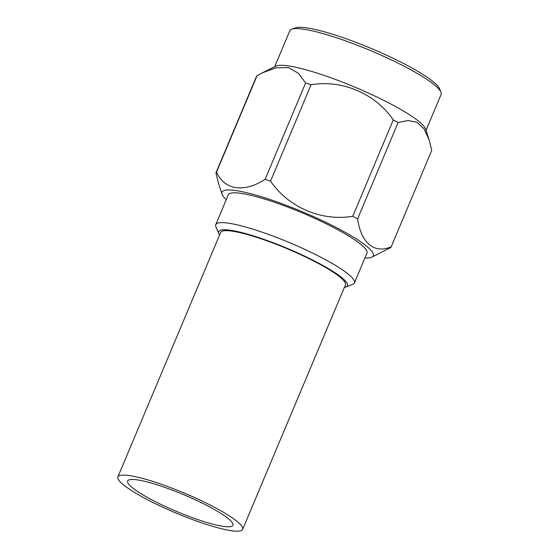<?xml version="1.0" encoding="UTF-8"?>
<svg xmlns="http://www.w3.org/2000/svg" width="559" height="559" viewBox="0 0 559 559"><rect width="100%" height="100%" fill="white"/><g stroke="black" fill="none" stroke-linecap="round" stroke-linejoin="round"><path stroke-width="0.84" d="M211.281 507.789A57.102 9.112 -157.2 0 0 157.911 485.072A57.102 9.112 -157.2 0 0 127.641 480.999A57.102 9.112 -157.2 0 0 149.281 498.467A57.102 9.112 -157.2 0 0 202.651 521.184A57.102 9.112 -157.2 0 0 232.921 525.257A57.102 9.112 -157.2 0 0 211.281 507.789M143.537 497.601A67.681 10.803 -157.2 0 0 206.795 524.531A67.681 10.803 -157.2 0 0 242.669 529.352A67.681 10.803 -157.2 0 0 217.025 508.655A67.681 10.803 -157.2 0 0 153.767 481.725A67.681 10.803 -157.2 0 0 117.893 476.897A67.681 10.803 -157.2 0 0 143.537 497.601M242.669 529.352L345.427 284.915A67.681 10.803 -157.2 0 0 319.776 264.211A67.681 10.803 -157.2 0 0 256.518 237.289A67.681 10.803 -157.2 0 0 220.644 232.46L117.893 476.897M344.358 287.445A69.833 11.145 -157.2 0 0 345.867 287.053A69.833 11.145 -157.2 0 0 320.95 264.386A69.833 11.145 -157.2 0 0 251.026 235.157A69.833 11.145 -157.2 0 0 218.8 233.641A69.833 11.145 -157.2 0 0 219.575 234.997M218.8 233.641L215.914 226.828A75.206 12.005 22.8 0 1 215.76 224.655A75.206 12.005 22.8 0 1 255.624 230.015A75.206 12.005 22.8 0 1 325.918 259.935A75.206 12.005 22.8 0 1 354.42 282.945A75.206 12.005 22.8 0 1 352.757 284.349L345.867 287.053M291.588 29.306L295.033 27.95A79.399 12.668 22.8 0 1 409.572 66.682A79.399 12.668 22.8 0 1 439.493 88.671L440.932 92.081A82.082 13.102 -157.2 0 0 410.006 69.344A82.082 13.102 -157.2 0 0 291.588 29.306A82.082 13.102 -157.2 0 0 289.772 30.836L274.707 66.682M426.042 130.296L441.107 94.45A82.082 13.102 -157.2 0 0 440.932 92.081M364.922 257.958A82.082 13.102 -157.2 0 0 371.903 257.126A82.082 13.102 -157.2 0 0 342.192 230.678A82.082 13.102 -157.2 0 0 260.871 196.586A82.082 13.102 -157.2 0 0 221.965 194.099A82.082 13.102 -157.2 0 0 226.262 199.668M393.277 119.885A95.114 15.177 22.8 0 1 395.723 121.205A95.114 15.177 22.8 0 1 398.113 122.519L357.592 218.918A95.114 15.177 -157.2 0 0 355.203 217.612A95.114 15.177 -157.2 0 0 352.757 216.291L393.277 119.885C375.341 93.681 342.471 79.511 311.083 84.751L270.556 181.158C288.493 207.368 321.362 221.532 352.757 216.291M270.556 181.158A95.114 15.177 -157.2 0 0 265.099 179.383L305.619 82.984L298.38 73.236L288.486 67.625L275.978 67.772L262.066 72.998L257.056 75.682L216.529 172.081C224.425 189.983 243.829 193.009 265.099 179.383M216.529 172.081A95.114 15.177 -157.2 0 0 215.907 172.941L256.434 76.534A95.114 15.177 22.8 0 1 257.056 75.682M221.965 194.099L218.583 183.569L215.907 172.941M262.066 72.998L275.748 66.158A82.082 13.102 22.8 0 1 394.591 106.014A82.082 13.102 22.8 0 1 425.685 129.185L429.074 139.722L424.106 128.912L416.944 122.288L407.986 120.506L398.113 122.519M305.619 82.984A95.114 15.177 22.8 0 1 311.083 84.751M354.42 282.945L366.956 253.122A75.206 12.005 -157.2 0 0 338.461 230.119A75.206 12.005 -157.2 0 0 268.159 200.192A75.206 12.005 -157.2 0 0 228.296 194.832L215.76 224.655M371.903 257.126L390.601 247.609A95.114 15.177 -157.2 0 0 391.223 246.75L431.744 150.35L429.074 139.722M357.592 218.918C361.03 242.948 374.446 254.191 391.223 246.75"/></g></svg>
